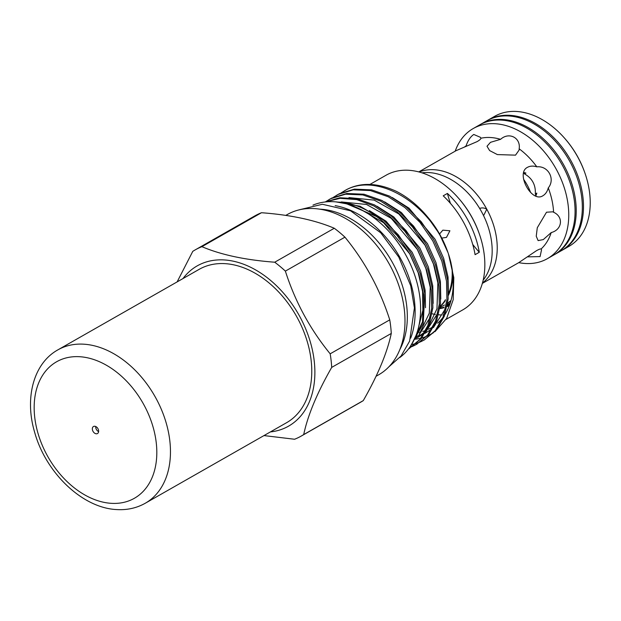 <?xml version="1.0" encoding="UTF-8"?>
<svg xmlns="http://www.w3.org/2000/svg" width="621" height="621" viewBox="0 0 621 621"><rect width="100%" height="100%" fill="white"/><g stroke="black" fill="none" stroke-linecap="round" stroke-linejoin="round"><path stroke-width="0.93" d="M399.8 357.541A88.027 61.145 -119.7 0 0 405.008 253.616A88.027 61.145 -119.7 0 0 312.937 205.132M410.698 338.158A88.027 61.145 -119.7 0 0 399.536 256.737A88.027 61.145 -119.7 0 0 335.169 205.629M554.266 254.734A74.885 52.024 -119.7 0 0 554.848 254.408L560.949 250.931A74.885 52.024 -119.7 0 0 569.612 161.08A74.885 52.024 -119.7 0 0 488.145 120.07A74.885 52.024 -119.7 0 0 486.786 120.808L480.685 124.285A74.885 52.024 -119.7 0 0 480.103 124.619M554.848 254.408A74.885 52.024 -119.7 0 0 563.503 164.557A74.885 52.024 -119.7 0 0 482.036 123.548A74.885 52.024 -119.7 0 0 480.685 124.285M483.169 280.164A64.173 44.58 -119.7 0 0 481.733 212.071A64.173 44.58 -119.7 0 0 421.993 172.832M447.671 303.157A64.173 44.58 -119.7 0 0 450.869 300.983M483.674 215.479L486.786 209.192C484.504 207.872 482.207 207.585 479.893 208.338L479.971 208.291M553.606 212.266L552.861 211.815L546.511 212.219L537.281 227.752L536.241 236.221L538.12 240.599L543.29 239.59L551.215 232.565C562.238 229.793 563.821 216.737 553.606 212.266A64.173 44.58 -119.7 0 0 548.273 187.907C555.554 179.135 548.234 165.551 536.831 166.839C533.253 165.722 530.14 165.885 527.477 167.328C515.36 173.15 531.731 203.331 542.909 195.739C545.502 194.202 547.295 191.586 548.273 187.907M418.771 171.901L456.093 150.662L477.184 141.58C479.715 140.074 480.964 138.957 480.926 138.219L480.507 137.357L473.769 134.462C470.423 136.76 467.877 140.556 466.107 145.842L464.337 147.123M519.164 148.83C520.926 137.777 508.995 131.613 500.588 139.321L490.481 142.325L487.011 146.253L489.62 150.577L497.367 154.582L515.523 155.149L519.133 150.034L519.164 148.83A64.173 44.58 -119.7 0 1 536.831 166.839M535.83 196.143L536.839 193.123L535.333 193.899C535.799 184.903 532.174 178.219 524.442 173.841L525.948 173.065L523.635 172.444M527.338 256.861L540.076 256.589L541.551 249.782L541.077 249.005C540.565 248.726 539.02 249.293 536.435 250.713L518.558 262.761L482.331 283.409M565.778 139.593L566.243 140.136A72.191 50.154 60.3 0 1 584.811 172.716L585.044 173.391A74.885 52.024 -119.7 0 0 565.778 139.593A74.885 52.024 -119.7 0 0 496.039 115.568A74.885 52.024 -119.7 0 0 494.681 116.306L487.943 120.148A74.885 52.024 -119.7 0 0 487.369 120.482M561.531 250.597A74.885 52.024 -119.7 0 0 562.114 250.271L568.844 246.428A74.885 52.024 -119.7 0 0 585.044 173.391M562.114 250.271A74.885 52.024 -119.7 0 0 570.769 160.42A74.885 52.024 -119.7 0 0 489.301 119.411A74.885 52.024 -119.7 0 0 487.943 120.148M518.776 262.636A74.885 52.024 -119.7 0 0 546.014 259.407A74.885 52.024 -119.7 0 0 547.373 258.67L553.691 255.068A74.885 52.024 -119.7 0 0 562.347 165.217A74.885 52.024 -119.7 0 0 480.879 124.208A74.885 52.024 -119.7 0 0 479.521 124.945L473.21 128.547A74.885 52.024 -119.7 0 0 455.216 151.128M547.373 258.67A74.885 52.024 -119.7 0 0 556.028 168.819A74.885 52.024 -119.7 0 0 474.56 127.81A74.885 52.024 -119.7 0 0 473.21 128.547M440.157 306.603A64.173 44.58 -119.7 0 0 445.319 300.711M448.401 295.355A64.173 44.58 -119.7 0 0 452.957 275.771M482.439 283.013A64.173 44.58 -119.7 0 0 486.786 209.192A64.173 44.58 -119.7 0 0 419.175 172.009M449.658 301.876A64.173 44.58 -119.7 0 0 450.768 301.348M523.55 172.77A43.462 30.196 60.3 0 1 524.442 173.841M535.333 193.899A43.462 30.196 60.3 0 1 535.939 195.902M500.588 139.321A64.173 44.58 -119.7 0 0 480.926 138.219M541.077 249.005A64.173 44.58 -119.7 0 0 551.215 232.565M523.635 179.36A40.086 27.852 60.3 0 1 530.613 192.494M459.54 199.372L460.114 200.047A74.116 51.481 60.3 0 1 479.179 233.496L479.474 234.334A77.485 53.825 -119.7 0 0 459.54 199.372A77.485 53.825 -119.7 0 0 387.45 174.478A77.485 53.825 -119.7 0 0 385.983 175.277L369.914 184.429M446.049 319.404L462.715 309.91A77.485 53.825 -119.7 0 0 479.474 234.334M439.909 308.327A66.199 45.985 -119.7 0 0 443.922 307.131M447.407 304.795A65.857 45.752 -119.7 0 0 450.046 303.669M447.5 304.243A65.523 45.519 -119.7 0 0 450.225 303.133M261.488 212.724A107.13 74.419 -119.7 0 0 256.799 214.843A107.13 74.419 -119.7 0 0 254.765 215.937L195.196 249.89A107.13 74.419 60.3 0 1 197.222 248.796A107.13 74.419 60.3 0 1 201.91 246.677L261.488 212.724C290.807 214.92 315.072 220.098 334.284 228.256L274.715 262.209A107.13 74.419 60.3 0 1 285.373 271.113L344.942 237.16A107.13 74.419 -119.7 0 0 334.284 228.256M344.942 237.16C365.039 261.744 379.974 289.308 389.755 319.862L330.178 353.815A107.13 74.419 60.3 0 1 331.699 367.399L391.277 333.446A107.13 74.419 -119.7 0 0 389.755 319.862M391.277 333.446C387.17 352.767 377.84 375.162 363.277 400.615L303.7 434.568A107.13 74.419 60.3 0 1 301.286 436.035A107.13 74.419 60.3 0 1 299.26 437.137A107.13 74.419 60.3 0 1 294.571 439.249L263.987 435.585M301.286 436.035L360.863 402.082A107.13 74.419 -119.7 0 0 363.277 400.615M270.407 431.921A92.234 64.072 -119.7 0 0 286.793 427.108A92.234 64.072 -119.7 0 0 299.92 316.795A92.234 64.072 -119.7 0 0 198.937 264.942A92.234 64.072 -119.7 0 0 182.993 278.557M303.7 434.568C307.806 415.247 317.145 392.852 331.699 367.399M330.178 353.815C310.042 329.169 295.107 301.596 285.373 271.113M274.715 262.209C245.388 260.013 221.123 254.835 201.91 246.677M448.292 253.5L451.087 263.327A79.17 54.997 -119.7 0 0 448.261 253.415M448.059 252.832A79.17 54.997 -119.7 0 0 448.036 252.755A79.17 54.997 -119.7 0 0 427.675 217.032A79.17 54.997 -119.7 0 0 427.411 216.713M425.043 333.221L425.936 332.778M424.958 333.368L431.812 328.975M433.396 327.64L445.606 308.458M448.424 294.672L448.036 277.075L443.642 258.297L435.104 239.279L409.06 208.214L392.27 197.525M422.07 334.874L423.755 334.036M417.405 337.576L418.298 337.125M425.098 331.661L417.32 337.715L424.174 333.33M425.758 331.994L437.968 312.813M440.786 299.027L440.398 281.429L435.996 262.652L427.465 243.634L401.422 212.568L384.632 201.879M414.432 339.229L416.117 338.391M427.069 329.503L436.959 308.8L437.867 282.873L433.474 264.088L424.943 245.078L398.892 214.004L374.184 200.117L348.979 197.594M414.401 339.252L416.536 337.684M418.119 336.349L430.33 317.168M433.147 303.374L432.752 285.784L428.358 266.999L419.827 247.989L393.776 216.915L376.986 206.234M414.727 338.538L417.459 336.015M419.431 333.857L429.313 313.147L430.229 287.22L425.835 268.443L417.304 249.432L391.253 218.359L366.545 204.472L341.34 201.941M416.644 333.756L422.691 321.523M425.509 307.729L425.113 290.139L420.72 271.354L412.189 252.343L386.138 221.27L369.348 210.589M418.577 327.135L422.878 310.244L422.59 291.575L418.197 272.798L409.666 253.787L383.615 222.714L360.848 209.502M415.682 336.303L417.522 335.907M419.043 335.503L421.892 334.572M423.258 334.028L423.933 333.741M415.278 337.273L416.512 336.947M418.049 336.473L420.735 335.464M415.62 338.383L416.295 338.088M285.776 215.402L287.306 214.532A92.234 64.072 60.3 0 1 289.052 213.585A92.234 64.072 60.3 0 1 389.344 264.189A92.234 64.072 60.3 0 1 378.647 374.805L376.062 376.279M319.753 209.161A88.229 61.293 60.3 0 1 391.696 261.2A88.229 61.293 60.3 0 1 399.815 349.623M337.956 202.104A84.557 58.739 60.3 0 1 376.629 216.582L382.047 220.672L397.052 235.452L409.829 253.88L418.919 274.203L423.592 294.276L422.459 322.532L411.358 344.857M410.202 346.619L423.188 323.782L424.818 293.578L420.145 273.504L411.048 253.182L398.271 234.754L383.273 219.974L360.001 206.234L335.72 201.856M325.388 201.941L340.098 198.316L356.749 199.613L373.803 205.9L389.693 216.318L404.69 231.097L417.467 249.526L426.557 269.848L431.23 289.922L431.649 308.497L427.846 325.575L419.959 339.376L408.525 348.932M408.587 348.855L409.518 348.365M408.905 348.715L421.185 338.678L429.072 324.876L432.876 307.799L432.457 289.223L427.784 269.149L418.694 248.835L405.909 230.399L390.912 215.619L374.517 204.938L356.928 198.689L339.873 197.757L325.008 201.988M325.862 201.584L330.62 198.728L345.555 194.187L362.811 194.924L380.673 201.15L397.331 211.963L412.328 226.743L425.106 245.171L434.195 265.493L438.868 285.567L439.295 304.143L435.492 321.22L427.597 335.022L416.551 344.36L413.252 346.037M416.202 344.515L417.157 344.011M416.551 344.36L428.824 334.323L436.71 320.529L440.514 303.444L440.095 284.868L435.422 264.794L426.332 244.48L413.547 226.044L398.55 211.264L381.899 200.459L364.03 194.226L346.782 193.488L331.847 198.029L328.99 199.613M333.5 197.23L338.266 194.373L353.194 189.832L370.45 190.569L388.311 196.795L404.97 207.608L419.967 222.388L432.744 240.824L441.834 261.138L446.507 281.212L446.934 299.788L443.13 316.865L435.243 330.667L424.19 340.005L420.891 341.682M423.84 340.161L424.795 339.656M424.19 340.005L436.462 329.968L444.349 316.174L448.152 299.089L447.733 280.513L443.06 260.44L433.97 240.125L421.193 221.697L406.188 206.909L389.538 196.104L371.668 189.879L354.42 189.133L339.485 193.674L336.629 195.258M412.608 346.324L409.612 347.465M420.246 341.969L416.738 343.281M416.054 343.498L412.336 344.43M341.139 192.875L345.905 190.018C377.917 172.219 430.477 203.649 447.904 252.421A84.557 58.739 60.3 0 0 426.751 215.945A84.557 58.739 60.3 0 0 396.12 191.229C377.607 182.846 361.275 182.209 347.123 189.32L344.267 190.903M427.675 217.032L427.962 217.373A77.485 53.825 60.3 0 1 439.559 233.985L441.795 238.107A77.485 53.825 60.3 0 1 447.888 252.336L448.036 252.755M426.751 215.945L439.365 233.814L447.904 252.421M427.256 336.116L433.311 332.84M434.964 331.692L446.709 318.286L453.183 299.702L453.804 277.634L448.502 254.09M450.435 260.843A77.485 53.825 60.3 0 1 444.947 314.529M442.882 317.502A77.485 53.825 60.3 0 1 437.681 323.184M433.039 326.747A77.485 53.825 60.3 0 1 431.137 327.904A77.485 53.825 60.3 0 1 429.67 328.703A77.485 53.825 60.3 0 1 428.552 329.246M450.45 203.385A101.068 70.204 60.3 0 1 447.423 193.426L443.215 195.825A77.485 53.825 60.3 0 1 475.096 254.672L479.303 252.266A101.068 70.204 60.3 0 1 472.721 244.41M447.423 193.426A77.485 53.825 60.3 0 1 479.303 252.266M441.795 238.107L446.483 237.385L449.907 230.787L442.866 230.15L439.559 233.985M447.694 303.032A64.173 44.58 -119.7 0 0 451.032 300.393M440.204 306.269A64.173 44.58 -119.7 0 0 445.474 299.702M448.509 293.756A64.173 44.58 -119.7 0 0 451.995 268.225M425.734 330.442A77.485 53.825 60.3 0 1 422.785 331.412M421.007 331.878A77.485 53.825 60.3 0 1 420.277 332.041M419.276 332.243A77.485 53.825 60.3 0 1 417.452 332.553M432.084 313.799A77.485 53.825 -119.7 0 0 435.391 314.412M438.542 314.793A77.485 53.825 -119.7 0 0 441.104 314.956M442.928 314.987A77.485 53.825 -119.7 0 0 443.805 314.979M414.331 339.291L415.628 339.167M416.466 339.066L420.859 338.251M421.706 338.034L426.309 336.512M195.196 249.89A107.13 74.419 60.3 0 0 192.774 251.358L177.125 281.903M376.629 216.582L347.263 204.053M224.864 263.638A88.26 61.316 60.3 0 1 304.119 332.429A88.26 61.316 60.3 0 1 286.568 422.707L145.267 503.243A88.26 61.316 60.3 0 0 162.811 412.965A88.26 61.316 60.3 0 0 83.556 344.174A88.26 61.316 60.3 0 0 57.854 349.879L199.162 269.343A88.26 61.316 60.3 0 1 224.864 263.638M98.623 431.603A4.044 2.81 60.3 0 1 95.727 426.526M96.317 433.8A4.044 2.81 60.3 0 1 92.684 430.648A4.044 2.81 60.3 0 1 93.492 426.511A4.044 2.81 60.3 0 1 94.664 426.247A4.044 2.81 60.3 0 1 98.297 429.398A4.044 2.81 60.3 0 1 97.489 433.536A4.044 2.81 60.3 0 1 96.317 433.8M443.743 307.775L439.854 308.645A67.13 46.637 -119.7 0 0 443.751 307.752M447.073 306.588A67.13 46.637 -119.7 0 0 449.387 305.54M447.275 305.548A66.47 46.171 -119.7 0 0 449.759 304.5M79.472 356.702A78.549 54.563 60.3 0 1 154.683 433.38A78.549 54.563 60.3 0 1 111.508 503.344A78.549 54.563 60.3 0 1 36.297 426.666A78.549 54.563 60.3 0 1 79.472 356.702M299.415 209.758L322.384 204.27L350.523 210.783L380.743 232.813L398.806 257.117L410.737 285.8L414.409 307.892L409.619 341.123L401.088 356.004L388.816 366.879M444.473 304.989L440.033 307.519L444.473 304.989M449.34 305.656L447.066 306.658M57.854 349.879C33.223 363.549 24.537 398.496 34.621 432.177C45.69 472.659 82.399 508.25 117.035 509.585C127.305 510.152 136.721 508.04 145.267 503.243"/></g></svg>
